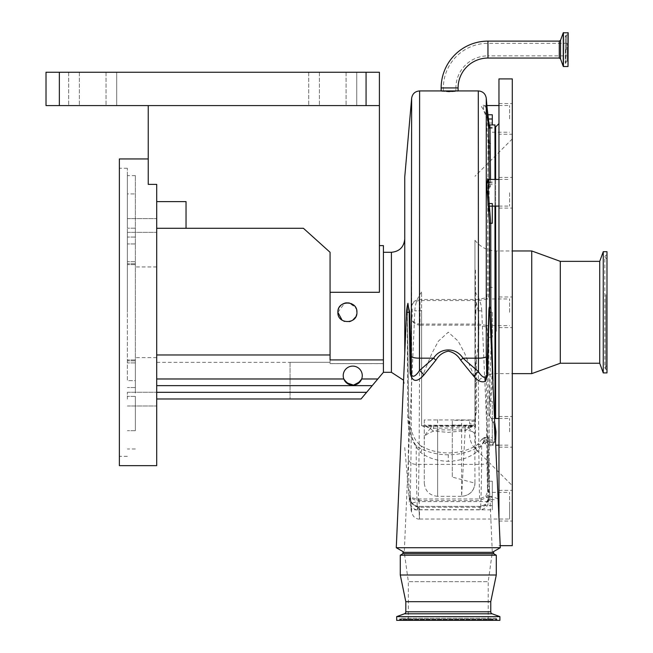 <?xml version="1.0" encoding="UTF-8"?>
<svg xmlns="http://www.w3.org/2000/svg" width="653" height="653" viewBox="0 0 653 653"><rect width="100%" height="100%" fill="white"/><g stroke="black" fill="none" stroke-linecap="round" stroke-linejoin="round"><path stroke-width="0.49" stroke-dasharray="3.27 2.45" d="M567.122 55.856L567.122 43.318L567.122 55.856L487.962 55.856L487.962 43.318L487.962 55.856A32.07 32.07 0 0 0 455.892 87.926L443.354 87.926L455.892 87.926L455.892 91.249M567.122 43.318L487.962 43.318A44.608 44.608 0 0 0 443.354 87.926L443.354 91.249M356.742 314.175L356.93 312.297C357.526 324.574 337.299 324.606 337.879 312.297C337.283 324.59 357.518 324.59 356.93 312.297C357.526 300.021 337.299 299.988 337.879 312.297L338.287 309.522M421.618 378.087L431.943 353.257L438.359 341.192L448.285 332.189L458.177 341.135L464.626 353.249L474.96 378.087L474.96 332.148L475.955 310.836L481.751 310.836L478.216 310.836C479.498 327.145 478.878 343.013 476.364 358.432L476.633 410.419L474.96 419.944L474.96 425.805L471.988 425.748L465.352 430.637L448.285 432.376L433.494 431.111L426.213 425.732L421.618 425.805L421.618 292.038L421.618 310.836L414.826 310.836L421.618 310.836L421.618 425.805M448.285 552.34L492.297 552.34L448.285 552.34M492.297 312.297L492.297 337.193L492.297 312.297M494.966 124.935L494.966 418.5M493.015 380.887L490.746 400.069L490.305 412.729A1.33 0.506 4.5 0 1 489.032 412.272L491.244 340.327M492.297 418.965L492.297 442.62L492.297 401.309L492.297 419.414L494.86 423.12M495.635 440.979L491.897 445.166L486.15 442.62L483.522 440.008C482.885 438.204 483.669 437.355 485.889 437.461C488.517 437.363 489.587 438.743 489.105 441.591L488.093 462.373L489.791 499.659L494.966 499.659M489.791 499.659L488.509 500.671L488.558 500.092A1.33 1.33 3.5 0 1 489.889 498.876L489.57 496.386C488.42 496.402 487.864 497.529 487.905 499.765A1.33 1.086 6.8 0 0 487.897 499.814L488.273 497.806L488.558 500.092L487.171 462.699L488.044 441.893C488.485 439.387 487.562 438.049 485.285 437.885L482.322 438.832L482.347 440.799L483.653 442.538L485.114 443.762L491.995 446.285L494.705 438.277L494.076 425.054L490.468 417.43L491.905 419.063C492.607 418.973 493.358 421.258 494.166 425.911L494.68 438.294C493.603 448.129 492.721 443.673 491.897 445.166L495.823 445.166M492.297 481.22L492.297 509.83L492.297 481.22L489.342 481.22L488.787 337.193C488.722 330.043 488.411 326.182 487.832 325.635L478.298 324.059L420.01 324.059L420.018 300.56L478.298 300.56L487.832 298.96C488.411 298.397 488.73 294.544 488.787 287.402L489.342 143.374L487.595 117.801L483.563 109.133L483.473 105.549L487.081 107.565M404.746 353.771L404.746 177.045M488.517 123.948L488.273 126.788L486.265 108.276C484.681 104.978 483 104.341 481.22 106.366C483 108.431 484.681 112.243 486.265 117.801L488.011 142.281L487.456 287.238C487.399 293.67 487.081 297.131 486.509 297.637L478.298 299.466L419.61 299.474C414.28 300.184 411.619 302.812 411.643 307.359C412.01 306.388 412.223 308.036 412.288 312.297C412.223 316.566 412.01 318.207 411.643 317.236C411.627 397.995 411.072 473.507 410.247 494.827L411.153 504.704C411.725 512.36 411.708 513.462 411.096 508.018L410.133 497.521L409.407 500.835L408.288 458.781L408.754 416.818L407.35 312.297L407.741 304.069M509.634 312.297L509.634 298.96L509.634 312.297M486.509 326.957A1.33 1.33 -90 0 1 487.832 325.635L487.277 325.635A1.33 1.282 -90 0 0 485.995 326.941L486.509 326.957C487.081 327.455 487.399 330.916 487.456 337.356L488.011 482.322L487.562 491.652L485.816 496.158L479.596 498.982L418.312 498.99C413.047 498.574 410.362 497.186 410.247 494.827C410.411 497.986 413.129 499.929 418.41 500.655L418.312 498.99C419.055 474.707 419.569 403.064 419.61 325.137L478.298 325.145L485.995 326.941M492.297 496.606L489.603 496.606L489.228 498.835L485.334 505.602L479.89 507.283L418.834 507.283L419.528 519.045L509.634 519.045L509.634 505.716L509.634 519.045M418.132 507.275C412.982 505.944 410.313 502.696 410.133 497.521C410.255 502.255 412.884 505.21 418.018 506.377L418.834 506.369L418.834 507.283L418.132 507.275L418.042 506.361C412.043 507.226 409.48 496.909 410.157 497.847L411.104 508.091A7.999 2.465 174.7 0 0 419.071 509.83C419.626 522.89 419.691 521.518 419.267 505.716L419.12 501.594A7.999 2.465 -5.2 0 0 411.153 504.704M492.297 223.285L492.297 203.548M509.634 192.757L509.634 206.095L509.634 192.757M509.634 118.887L509.634 105.549L509.634 118.887M492.297 124.935L492.297 114.765M509.634 431.837L509.634 418.5L509.634 431.837M418.41 500.655L479.596 500.655L486.852 497.357L488.673 493.244L489.342 481.22A1.33 1.2 -0.6 0 0 488.011 482.322M396.281 547.72L500.296 547.72M406.558 312.297L407.243 312.297L407.774 417.569C408.035 431.894 412.378 443.575 420.793 452.619C428.254 458.096 437.42 461.002 448.285 461.32C459.736 460.953 469.278 457.769 476.919 451.786A7.999 4.391 -122.9 0 1 477.351 444.717L477.351 444.717A7.999 4.391 -122.9 0 1 481.702 445.273C471.841 451.525 460.708 454.7 448.285 454.806L448.285 461.32M420.793 452.619A7.999 4.253 -58.7 0 0 420.352 445.428A7.999 4.253 -58.7 0 0 416.198 446.105L416.263 464.365C416.81 502.214 417.398 516.213 418.018 506.377L479.89 506.385L484.559 504.949L487.897 499.814C488.109 503.104 488.33 503.194 488.558 500.092L488.501 500.835C488.354 506.067 485.612 509.005 480.265 509.666L417.642 509.666L418.018 506.377M156.704 398.983L156.704 392.314L156.704 398.983L361.027 398.983L383.409 372.308L361.027 398.983L290.063 398.983L361.027 398.983L383.409 372.308L383.409 359.917L330.067 359.917L330.067 354.971L330.067 363.639L383.409 363.599L383.409 372.267L383.409 312.297L383.409 372.308L383.409 363.599L330.067 363.599L330.067 292.291L379.409 292.291L379.409 72.254L366.072 72.254L366.072 105.598L379.409 105.598L148.239 105.598L379.409 105.598M404.746 312.297L404.746 238.949L404.746 312.297M494.966 369.582L494.966 126.935L494.966 369.582M474.96 270.269L474.96 424.221L474.96 270.269M512.295 258.727L512.295 485.661L512.295 258.727M498.965 307.987L498.965 103.549L498.965 134.216L512.295 134.216L512.295 103.549L512.295 134.216M512.295 307.555L512.295 327.635L512.295 307.555M512.295 188.023L512.295 208.095L512.295 188.023M498.965 188.023L498.965 208.095L498.965 188.023M498.965 426.67L498.965 493.048M512.295 427.095L512.295 447.166L512.295 427.095M512.295 500.973L512.295 521.045L512.295 500.973M498.965 517.176L498.965 78.923M512.295 545.671L512.295 78.923M498.965 131.547L498.965 197.924M498.965 204.895L498.965 419.699M531.73 373.638L531.73 250.956M560.307 363.239L560.307 261.355M599.732 363.239L599.732 261.355M603.25 372.912L603.25 251.691M606.98 372.912L606.98 251.691M606.98 294.527L606.98 369.794L606.98 294.527M606.98 328.859L606.98 258.71L606.98 328.859M474.96 334.548L474.96 240.288L474.96 334.548M474.96 332.148L474.96 289.899L474.96 372.798L476.364 358.432M478.216 310.836L474.96 297.164M449.623 90.955L458.088 91.249L449.623 91.877L441.15 91.249L449.623 90.955M449.623 91.681C441.534 91.355 441.534 91.134 449.623 91.004C457.712 91.134 457.712 91.355 449.623 91.681C441.534 91.355 441.534 91.134 449.623 91.004C457.712 91.134 457.712 91.355 449.623 91.681M568.175 32.821L568.175 66.353M567.122 49.587L567.122 61.227L567.122 49.587M356.742 105.598L308.73 105.598L356.742 105.598L356.742 72.254L346.074 72.254L356.742 72.254L356.742 105.598M116.699 105.598L68.687 105.598L116.699 105.598L116.699 72.254L106.031 72.254L116.699 72.254L116.699 105.598M116.699 72.254L68.687 72.254L116.699 72.254M356.742 72.254L308.73 72.254L356.742 72.254M372.218 385.645L156.704 385.645L156.704 392.314L156.704 385.645L372.218 385.645L156.704 385.645L156.704 378.977L343.813 378.977A9.526 9.526 0 0 1 343.209 375.638A9.526 9.526 0 0 0 352.734 385.172A9.526 9.526 0 0 0 362.268 375.638A9.526 9.526 0 0 1 361.664 378.977A9.526 9.526 0 0 0 352.734 366.113A9.526 9.526 0 0 0 343.209 375.638A9.526 9.526 0 0 1 352.734 366.113A9.526 9.526 0 0 1 362.268 375.638A9.526 9.526 0 0 0 352.734 366.113A9.526 9.526 0 0 0 343.813 378.977L344.458 380.348M156.704 225.473L156.704 218.6L156.704 225.473M127.368 225.473L127.368 218.6L127.368 225.473M156.704 399.122L156.704 392.249L156.704 399.122M127.368 399.122L127.368 392.249L127.368 399.122M135.367 393.073L135.367 359.966L135.367 380.642L127.368 380.642L127.368 243.953L127.368 380.642L135.367 380.642L135.367 175.608L135.367 393.073M127.368 231.521L127.368 264.628L127.368 231.521M119.368 465.654L119.368 158.94M127.368 312.297L127.368 168.27L127.368 312.297M156.704 465.654L156.704 184.375L156.704 201.614L186.04 201.614L186.04 228.281L303.408 228.281L330.067 252.287L330.067 292.291M135.367 312.297L135.367 266.955L135.367 312.297M338.605 308.657L339.487 307M340.67 305.555L342.115 304.371M343.764 303.498L344.637 303.18M354.171 305.596L355.803 307.808L349.273 302.959L351.053 303.498M356.203 308.657L356.75 310.436L356.203 308.657M337.879 312.297L344.662 303.172M345.551 302.951L346.074 302.861M383.409 359.917L383.409 245.618M59.358 105.598L59.358 72.254L46.02 72.254L46.02 105.598L366.072 105.598M59.358 72.254L366.072 72.254M156.704 201.614L156.704 228.281L156.704 184.375L148.239 184.375L148.239 105.598M186.04 228.281L186.04 201.614L186.04 228.281L156.704 228.281M383.409 312.297L383.409 252.287L383.409 312.297M156.704 378.977L156.704 385.645M345.315 381.613L346.31 382.674M360.138 381.638L361.003 380.373M330.067 354.971L156.704 354.971L156.704 362.35L156.704 354.971L330.067 354.971L156.704 354.971M290.063 362.309L330.067 362.309L290.063 362.309L290.063 398.983L290.063 362.309M356.203 315.946L355.803 316.795M352.693 320.223L351.053 321.096M349.282 321.635L344.637 321.415M343.756 321.096L342.115 320.223M156.704 312.297L156.704 357.64L156.704 312.297M119.368 312.297L119.368 456.325L119.368 312.297M127.368 193.925L127.368 228.191L127.368 175.608L127.368 193.925L135.367 193.925L127.368 193.925M135.367 430.678L135.367 396.404L135.367 430.678L127.368 430.678L135.367 430.678M135.367 243.953L127.368 243.953L135.367 243.953M474.96 378.087L474.96 426.368L421.618 426.368M471.988 425.748L426.213 425.732M474.96 426.368L474.96 425.805M438.743 425.438L457.835 425.438L424.287 425.087L424.287 482.991L424.287 419.944L474.96 419.944L474.96 372.798M474.96 421.161L469.621 421.675L469.621 423.715L474.96 424.221M498.965 490.387L498.965 316.607M469.621 423.715L469.621 421.675M474.96 410.133A6.669 0.441 0 0 0 476.633 410.419M474.96 310.616A6.669 0.62 -179.4 0 0 475.955 310.836L476.094 302.372M474.96 301.67A6.669 3.167 180 0 0 476.094 303.433M419.038 498.982L419.12 501.594L492.297 501.594M485.816 496.158L486.852 497.357L492.297 497.357M487.603 325.635A1.33 1.33 -90 0 0 486.273 326.957C486.322 400.779 486.828 468.062 487.562 491.652L488.885 491.595M420.01 325.145L419.667 324.051C414.369 323.504 411.692 321.227 411.643 317.236C411.619 321.79 414.28 324.427 419.61 325.137L419.667 324.051M490.305 412.729L489.587 415.602L489.032 412.272M490.746 400.069L489.415 400.526C491.693 387.343 492.517 373.41 491.889 358.726L491.219 339.756M490.55 179.428L490.256 187.133L488.558 179.428M487.587 178.955L488.346 183.583C488.909 187.036 489.211 186.554 489.236 182.163L489.219 179.428M489.121 124.747L489.57 128.208L489.791 124.935M487.22 109.116A1.33 0.971 -6.4 0 1 486.265 108.276L486.265 98.228M487.595 117.801L486.265 117.801L486.265 297.637A1.33 1.33 -90 0 0 487.595 298.96M486.509 297.637A1.33 1.33 -90 0 0 487.832 298.96L487.293 298.96A1.33 1.282 -90 0 1 486.003 297.654M411.643 98.228L411.643 307.359C411.692 303.367 414.369 301.106 419.667 300.568L420.018 299.466M479.89 507.283L479.89 506.361L418.834 506.385M492.297 505.602L485.334 505.602L484.583 504.916C486.787 503.096 487.897 501.373 487.905 499.765A1.33 1.086 6.8 0 1 489.228 498.835M448.285 454.806C436.473 454.725 425.78 451.819 416.198 446.105C411.357 437.877 408.868 428.115 408.754 416.818A7.999 1.265 177.8 0 1 408.778 416.908L410.011 425.65C410.394 427.119 411.455 433.282 416.271 441.126L420.352 445.428C427.927 450.178 437.232 452.692 448.285 452.97C459.957 452.643 469.646 449.893 477.351 444.717L482.322 438.832L485.889 437.461A1.33 0.841 -89.7 0 0 485.285 437.885L481.702 445.273L481.645 464.365A7.999 6.163 0.8 0 0 487.171 462.699A1.33 1.069 -4.1 0 1 488.093 462.373M492.297 440.008L483.522 440.008A1.33 1.053 158.3 0 0 482.347 440.799M484.648 441.404A1.33 0.857 127.8 0 0 483.653 442.538L476.919 451.786M492.297 442.62L486.15 442.62A1.33 0.89 130.4 0 0 485.114 443.762M407.929 303.359L407.243 312.297A7.999 1.29 -179.2 0 0 407.382 312.061L408.778 416.908A7.999 1.265 177.8 0 1 407.774 417.569M407.35 311.946A7.999 1.29 -179.2 0 1 407.382 312.061L407.937 303.31M419.528 519.045C417.765 519.306 415.765 518.409 413.512 516.335C411.561 512.948 410.753 510.197 411.104 508.091A7.999 2.465 174.7 0 1 411.096 508.018M490.468 417.43L489.587 415.602M489.358 401.66L489.024 411.578M509.634 505.716L509.634 492.378L509.634 505.716M484.583 504.916L479.89 506.369L480.265 509.666M479.89 506.385C480.51 516.245 481.098 502.239 481.645 464.365L416.263 464.365A7.999 6.163 -0.8 0 1 408.288 458.781M478.298 324.059L478.298 325.145C478.339 403.146 478.853 474.584 479.596 498.982L479.596 500.655M494.966 206.095L494.966 179.428M465.483 425.625A6.669 2.939 79 0 0 465.352 430.637M433.233 425.593A6.669 2.563 99 0 1 433.494 431.111M468.291 425.438L468.307 427.846L465.165 427.739L465.165 429.886C470.225 430.482 473.449 431.755 474.845 433.714L474.894 425.209L457.835 425.438M465.165 427.739L430.947 428.246C426.54 432.131 424.311 435.706 424.287 438.963C423.275 435.829 427.715 432.8 437.616 429.886L465.165 429.886L461.622 496.329L461.622 419.618M425.315 425.25A6.669 6.44 0 0 0 430.947 428.246L430.947 425.438M474.845 433.665L468.307 427.846A6.669 6.416 -8.2 0 0 473.596 425.283M468.291 427.617A6.669 6.408 -0 0 0 473.425 425.291M474.96 482.951L474.96 483.057A13.338 13.329 180 0 1 461.622 496.215M474.845 433.714L474.951 483.155L452.284 477.082L452.284 420.336L452.284 477.082M424.287 419.944L424.287 425.087M474.96 420.181L452.284 420.336M452.284 425.054L474.894 425.209M488.224 620.35L408.345 620.35L488.224 620.35L488.224 581.676L408.345 581.676L404.28 552.34L492.297 552.34L404.28 552.34L414.826 310.836A33.499 33.499 0 0 1 421.618 292.038M408.345 620.35L408.345 581.676L488.224 581.676L492.297 552.34L481.751 310.836M403.881 620.35L492.697 620.35A1.069 1.069 0 0 0 493.684 619.689L493.88 619.207L402.689 619.207L493.88 619.207A1.6 1.6 0 0 1 495.366 618.22L401.211 618.22A1.6 1.6 0 0 1 402.689 619.207L402.893 619.689L493.684 619.689L402.893 619.689A1.069 1.069 0 0 0 403.881 620.35L492.697 620.35M398.55 620.35A1.069 1.069 0 0 0 399.53 619.689L497.039 619.689L399.53 619.689L399.734 619.207L496.843 619.207L399.734 619.207A1.6 1.6 0 0 1 401.211 618.22L495.366 618.22A1.6 1.6 0 0 1 496.843 619.207L497.039 619.689A1.069 1.069 0 0 0 498.027 620.35L398.55 620.35L498.027 620.35M493.627 552.34L402.95 552.34M493.627 553.671L402.95 553.671M496.296 555.213L400.281 555.213M496.296 575.007L400.281 575.007M490.762 601.682L405.815 601.682M499.896 616.62L396.681 616.62M499.896 620.35L396.681 620.35M489.415 401.881A1.33 0.637 0.2 0 1 490.738 401.309L492.297 401.309M488.044 441.893A1.33 0.914 6.6 0 1 489.105 441.591L492.297 441.591M487.456 337.356L492.297 337.193M478.298 90.93L478.298 300.56M419.071 509.83L492.297 509.83M492.297 123.001L488.077 123.001A1.33 0.408 174.8 0 0 486.746 123.523M488.011 142.281A1.33 1.2 -179.4 0 0 489.342 143.374L492.297 143.374M391.408 252.287L391.408 372.308M495.627 418.5L495.627 126.935M475.482 270.105L475.482 448.848L475.482 270.105M495.627 179.428L495.627 206.095M496.296 331.251L496.296 250.956L496.296 331.251M605.837 294.674L605.837 369.32L605.837 294.674M605.837 295.589L605.837 366.366L605.837 295.589M458.088 87.926L441.15 87.926M487.962 58.052L487.962 41.115M559.286 41.115L559.286 58.052M560.543 40.241L560.543 58.933M563.261 32.764L563.261 66.41M563.425 32.65L563.425 66.524M568.004 32.65L568.004 66.524M566.371 49.587L566.371 35.05L566.371 49.587M565.759 49.587L565.759 62.182L565.759 49.587M346.074 72.254L346.074 105.598L346.074 72.254M106.031 72.254L106.031 105.598L106.031 72.254M135.367 387.539L127.368 387.539L135.367 387.539M135.367 228.191L127.368 228.191L135.367 228.191M366.627 392.314L156.704 392.314M377.818 378.977L361.664 378.977M135.367 396.404L127.368 396.404L135.367 396.404M135.367 362.913L127.368 362.913L135.367 362.913M135.367 360.856L127.368 360.856L135.367 360.856M135.367 263.739L127.368 263.739L135.367 263.739M135.367 261.682L127.368 261.682L135.367 261.682M135.367 237.055L127.368 237.055L135.367 237.055M319.399 72.254L319.399 105.598L319.399 72.254M79.356 72.254L79.356 105.598L79.356 72.254M474.96 312.363A6.669 0.645 -179.2 0 0 475.947 312.591M492.297 181.975L489.285 181.975A1.33 1.077 171.6 0 1 487.954 180.971M492.297 184.587L489.668 184.587A1.33 1.077 171.6 0 1 488.346 183.583M492.297 183.003L490.566 183.003A1.33 0.922 -0.3 0 1 489.236 182.163M492.297 127.988L489.603 127.988A1.33 1.314 -178.3 0 1 488.273 126.788M488.085 119.001A1.33 0.408 -5.3 0 1 487.277 118.699A1.33 0.408 -5.3 0 1 487.277 118.691L486.885 114.471A1.33 0.408 -5.3 0 1 486.885 114.463L486.273 108.308C485.334 106.112 484.404 105.19 483.473 105.549L486.909 105.549M487.709 114.773A1.33 0.408 -5.3 0 1 486.885 114.471M492.297 127.237L488.46 127.237A1.33 0.408 174.8 0 0 487.13 127.751M492.297 287.402L487.456 287.238M419.667 300.568L419.61 90.93M489.603 496.606A1.33 1.314 178.3 0 0 488.273 497.806M491.252 418.434L492.297 418.434M437.616 427.739L437.616 496.329C429.519 495.537 425.07 491.097 424.287 482.991M437.616 419.618L437.616 496.329L461.622 496.329C469.719 495.537 474.168 491.097 474.96 482.991M492.166 613.804L404.411 613.804M490.762 611.796L405.815 611.796M404.746 447.55L409.407 500.835C408.296 505.153 415.3 510.785 417.642 509.666M492.297 325.635L509.634 325.635M498.965 206.095L509.634 206.095M492.297 132.216L509.634 132.216M498.965 445.166L509.634 445.166M494.966 497.659L498.166 498.827M512.295 138.934L474.96 176.294M498.965 296.96L512.295 296.96M498.965 103.549L512.295 103.549M498.965 177.428L512.295 177.428M498.965 416.5L512.295 416.5M498.965 490.379L512.295 490.379M498.965 545.671L500.206 545.671M474.96 384.307C480.396 377.401 487.505 373.851 496.296 373.638L512.295 373.638M606.98 369.794L605.837 369.32L604.849 367.843L604.849 256.751L605.837 255.274L606.98 254.801M606.98 365.884L605.837 366.366L604.849 367.843L604.849 256.751L605.837 258.237L606.98 258.71M474.96 240.288C480.396 247.193 487.505 250.744 496.296 250.956L512.295 250.956M567.122 61.227L565.302 63.055L566.371 64.125L568.175 64.296M568.175 34.878L566.371 35.05L565.302 36.119L565.302 49.587L565.302 36.119L567.122 37.947M127.368 218.6L156.704 218.6L127.368 218.6M127.368 392.249L156.704 392.249L127.368 392.249M127.368 168.27L119.368 168.27M156.704 266.955L135.367 266.955M156.704 362.35L290.063 362.35M156.704 357.64L135.367 357.64M127.368 456.325L119.368 456.325M135.367 448.986L127.368 448.986M135.367 359.966L127.368 359.966L135.367 359.966M135.367 264.628L127.368 264.628L135.367 264.628M135.367 175.608L127.368 175.608M127.368 405.995L156.704 405.995L127.368 405.995M127.368 232.346L156.704 232.346L127.368 232.346M308.73 72.254L308.73 105.598L308.73 72.254M68.687 72.254L68.687 105.598L68.687 72.254M565.302 49.587L565.302 63.055L565.302 49.587M498.965 521.045L512.295 521.045M498.965 447.166L512.295 447.166M498.965 208.095L512.295 208.095M498.965 327.635L512.295 327.635M469.621 434.702C469.703 440.195 471.662 444.905 475.482 448.848L512.295 485.661M403.595 380.217L404.746 385.645M487.513 178.84L488.354 183.697C488.583 186.121 489.219 187.264 490.256 187.133L492.297 187.133M492.297 128.208L489.57 128.208C488.403 129.392 487.636 126.225 487.277 118.699M485.808 437.461L492.297 437.461M489.57 496.386L492.297 496.386M492.297 418.5L494.656 418.5M498.965 418.5L509.634 418.5M498.965 105.549L509.634 105.549M498.965 179.428L509.634 179.428M492.297 492.378L509.634 492.378M492.297 298.96L509.634 298.96M481.751 310.804A33.499 33.499 0 0 0 476.094 293.621L474.96 289.899M383.409 363.639L330.067 363.639"/><path stroke-width="0.98" d="M487.962 41.115L487.962 58.052L559.286 58.052L559.286 41.115L487.962 41.115A46.812 46.812 0 0 0 441.15 87.926L458.088 87.926L458.088 90.93M487.962 58.052A29.875 29.875 0 0 0 458.088 87.926M494.966 418.5L494.966 206.095M487.513 178.84L488.558 179.428L488.354 192.757L490.738 223.285L490.876 307.285L493.015 380.887M473.866 376.381A7.999 3.338 -45 0 1 478.453 371.671C480.82 375.491 483.171 377.507 485.505 377.72L486.795 374.83L488.811 311.946A7.999 2.441 -178.4 0 0 488.983 312.297L487.685 375.393L485.538 381.238C481.865 382.805 477.972 381.181 473.866 376.381L460.692 360.178C457.786 355.297 453.647 352.294 448.285 351.151C442.905 352.302 438.775 355.314 435.886 360.178L423.87 375.018A7.999 3.143 -135.1 0 0 419.479 370.537L433.625 358.171C440.424 347.257 456.112 347.2 462.953 358.171L478.453 371.671L478.298 90.93L419.61 90.93L419.479 370.537C417.177 374.332 411.782 380.079 411.259 372.602L411.643 98.228L404.746 177.045L404.746 353.771M407.741 304.069L409.651 311.946L411.259 372.602A7.999 1.175 -2.2 0 1 410.157 373.149L409.178 312.297L406.558 312.297L396.281 547.72L500.296 547.72L489.546 307.253L489.415 222.714L486.787 186.081L487.587 178.955M494.86 423.12L495.986 431.837L495.635 440.979M423.87 375.018C416.843 382.74 412.272 382.111 410.157 373.149M500.206 545.671L512.295 545.671L512.295 78.923L498.965 78.923L498.965 517.176M531.73 373.638L560.307 363.239L560.307 261.355L531.73 250.956L531.73 373.638L512.295 373.638M560.307 261.355L599.732 261.355L599.732 363.239L603.25 372.912L606.98 372.912L606.98 251.691L603.25 251.691L603.25 372.912M568.004 32.65L568.004 66.524L568.175 32.821L563.261 32.764L563.261 66.41L560.543 58.933L560.543 40.241L563.261 32.764M343.209 375.638A9.526 9.526 0 0 1 352.734 366.113A9.526 9.526 0 0 1 361.664 378.977C355.705 387.131 349.763 387.131 343.813 378.977A9.526 9.526 0 0 1 343.209 375.638M148.239 105.598L148.239 184.375L156.704 184.375L156.704 465.654L119.368 465.654L119.368 158.94L148.239 158.94M356.93 312.297C357.526 300.021 337.299 299.988 337.879 312.297C337.283 324.582 357.518 324.59 356.93 312.297L356.75 310.436L356.93 312.297M338.287 309.522L338.605 308.657M339.487 307L340.67 305.555M342.115 304.371L343.764 303.498M344.637 303.18L349.273 302.959L346.074 302.861M351.053 303.498L354.171 305.596M355.803 307.808L356.203 308.657L355.803 307.808M344.662 303.172L345.551 302.951M379.409 245.618L383.409 245.618L383.409 359.917L330.067 359.917L330.067 292.291L379.409 292.291L379.409 105.598L46.02 105.598L46.02 72.254L59.358 72.254L59.358 105.598M330.067 292.291L330.067 252.287L303.408 228.281L186.04 228.281L186.04 201.614L156.704 201.614M366.072 105.598L366.072 72.254L379.409 72.254L379.409 105.598M366.072 72.254L59.358 72.254M383.409 359.917L383.409 372.308L372.218 385.645L156.704 385.645M330.067 354.971L156.704 354.971M372.218 385.645L361.027 398.983L156.704 398.983M344.458 380.348L345.315 381.613M346.31 382.674L353.51 385.139L360.138 381.638M361.003 380.373L361.615 379.099M356.742 314.175L356.203 315.946M355.803 316.795L352.693 320.223M351.053 321.096L349.282 321.635M344.637 321.415L343.756 321.096M342.115 320.223L337.879 312.297M377.818 378.977L361.664 378.977A9.526 9.526 0 0 1 343.813 378.977L156.704 378.977M156.704 228.281L186.04 228.281M490.942 308.249L489.619 308.404C489.317 307.702 489.105 309 488.983 312.297L491.301 312.24M490.876 307.285L489.546 307.253C489.187 306.575 488.942 308.134 488.811 311.946M489.219 179.428L488.509 123.923L489.791 124.935L489.995 128.527L490.55 179.428M488.526 124.094L486.265 98.228L486.265 356.66L486.795 374.83A7.999 1.355 -177.7 0 0 487.685 375.393M487.081 107.565L489.121 124.747M486.787 374.749A7.999 6.155 -4.3 0 1 485.505 377.72A7.999 6.375 -121.9 0 0 485.538 381.238M486.265 356.66A7.999 1.657 180 0 1 478.298 358.171L462.953 358.171A7.999 1.265 -41.1 0 0 460.692 360.178M411.643 356.66A7.999 1.657 180 0 0 419.61 358.171L433.625 358.171A7.999 1.265 -138.9 0 1 435.886 360.178M409.651 311.946A7.999 1.29 -0.8 0 1 409.178 312.297L407.937 303.327M487.709 114.773A1.33 0.408 -5.3 0 0 488.215 114.765L492.297 114.765L492.297 124.935M488.052 204.691A1.33 1.077 -8.5 0 1 489.375 203.548L492.297 203.548L492.297 223.285L490.738 223.285A1.33 0.637 -0.2 0 1 489.415 222.714M494.966 179.428L494.966 124.935L489.791 124.935M396.681 620.35L499.896 620.35L499.896 616.62L396.681 616.62L396.681 620.35M405.815 611.796L490.762 611.796L490.762 601.682L405.815 601.682L405.815 611.796A2.13 2.13 0 0 1 404.411 613.804L396.681 616.62M490.762 611.796A2.13 2.13 0 0 0 492.166 613.804L499.896 616.62M490.762 601.682L496.296 575.007L496.296 555.213L400.281 555.213L400.281 575.007L496.296 575.007M405.815 601.682L400.281 575.007M400.281 555.213L402.95 553.671L493.627 553.671L496.296 555.213M493.627 553.671L493.627 552.34L402.95 552.34L402.95 553.671M383.409 372.308L391.408 372.308L391.408 252.287C399.514 251.495 403.954 247.054 404.746 238.949M495.627 206.095L495.627 418.5M494.966 126.935L495.627 126.935L495.627 179.428M568.004 66.524L563.425 66.524L563.425 32.65M366.627 392.314L156.704 392.314M492.297 206.16L489.766 206.16A1.33 1.077 -8.5 0 0 488.436 207.303M492.297 118.993L488.599 118.993A1.33 0.408 -5.3 0 1 488.085 119.001M404.411 613.804L492.166 613.804M478.298 90.93C482.836 91.306 485.489 93.746 486.265 98.228M492.297 206.095L498.965 206.095M495.823 445.166L498.965 445.166M404.28 552.34L396.281 547.72M495.627 126.935L498.965 123.597M560.307 363.239L599.732 363.239M559.286 41.115L560.543 40.241M560.543 58.933L559.286 58.052M441.15 87.926L441.15 90.93M599.732 261.355L603.25 251.691M512.295 250.956L531.73 250.956M498.166 498.827L498.965 500.998M391.408 372.308L403.595 380.217M391.408 252.287L383.409 252.287M419.61 90.93C415.079 91.306 412.418 93.746 411.643 98.228M407.929 303.359A41.768 41.768 0 0 0 406.558 312.297M492.297 552.34L500.296 547.72M494.656 418.5L498.965 418.5M486.909 105.549L498.965 105.549M488.558 179.428L498.965 179.428"/></g></svg>
